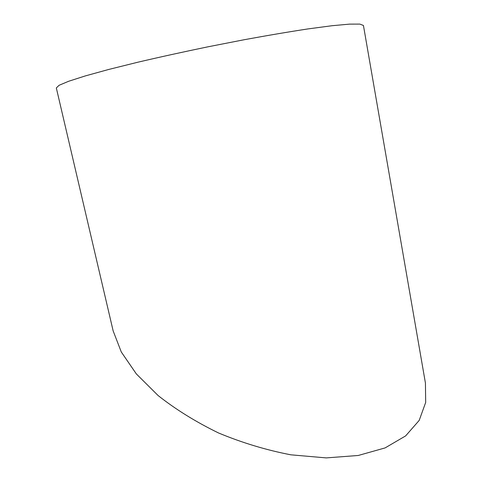 <?xml version="1.0" encoding="UTF-8"?>
<svg xmlns="http://www.w3.org/2000/svg" width="482" height="482" viewBox="0 0 482 482"><rect width="100%" height="100%" fill="white"/><g stroke="black" fill="none" stroke-linecap="round" stroke-linejoin="round"><path stroke-width="0.72" d="M425.431 383.076L425.678 402.458L419.189 420.406L405.627 435.909L385.106 447.911L358.247 455.478L326.254 457.9L290.875 454.821C266.257 450.074 242.139 442.789 218.521 432.963C195.873 421.937 175.731 409.459 158.096 395.535L136.34 373.918L121.301 352.005L113.143 330.881L56.322 87.953L59.087 85.29L68.661 81.265L85.266 75.933L108.649 69.474L137.954 62.19C159.994 57.039 183.299 51.917 207.869 46.832L244.157 39.735C267.667 35.427 288.965 31.818 308.052 28.908L332.098 25.715L349.468 24.13L359.855 24.1L363.44 25.468L425.431 383.076"/></g></svg>
